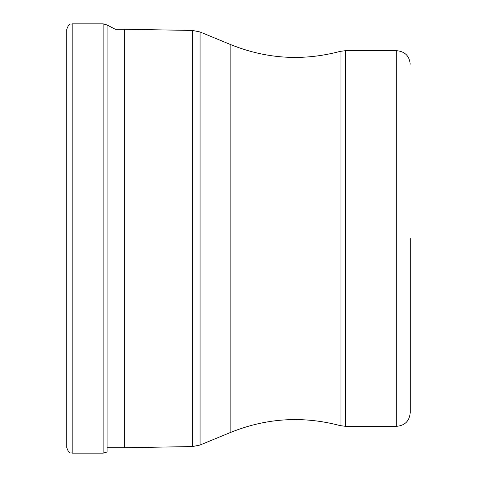 <?xml version="1.0" encoding="UTF-8"?>
<svg xmlns="http://www.w3.org/2000/svg" width="477" height="477" viewBox="0 0 477 477"><rect width="100%" height="100%" fill="white"/><g stroke="black" fill="none" stroke-linecap="round" stroke-linejoin="round"><path stroke-width="0.72" d="M72.188 23.85L72.188 453.15C70.751 452.136 69.511 455.261 66.78 447.742L66.78 29.258C69.511 21.739 70.751 24.864 72.188 23.85L103.139 23.85L103.139 453.15L107.098 452.005L107.098 24.995L103.139 23.85M66.78 60.496L66.78 416.504M124.247 447.742L192.69 446.55L192.69 30.45L124.247 29.258L124.247 447.742L107.098 447.742M410.22 238.5L410.22 412.802L410.22 238.5M192.69 446.55L200.066 445.017L200.066 31.983L192.69 30.45M230.862 432.323C266.512 417.989 302.913 415.747 340.053 425.597L340.053 51.403C302.913 61.253 266.512 59.011 230.862 44.677L230.862 432.323L200.066 445.017M340.053 425.597L345.426 426.319L345.426 50.681L340.053 51.403M345.426 50.681L396.697 50.681L396.697 426.319L345.426 426.319M72.188 453.15L103.139 453.15M124.247 29.258L115.267 29.258L107.098 24.995M230.862 44.677L200.066 31.983M396.697 426.319C404.913 425.52 409.415 421.012 410.22 412.802M396.697 50.681C404.913 51.48 409.415 55.988 410.22 64.198"/></g></svg>
